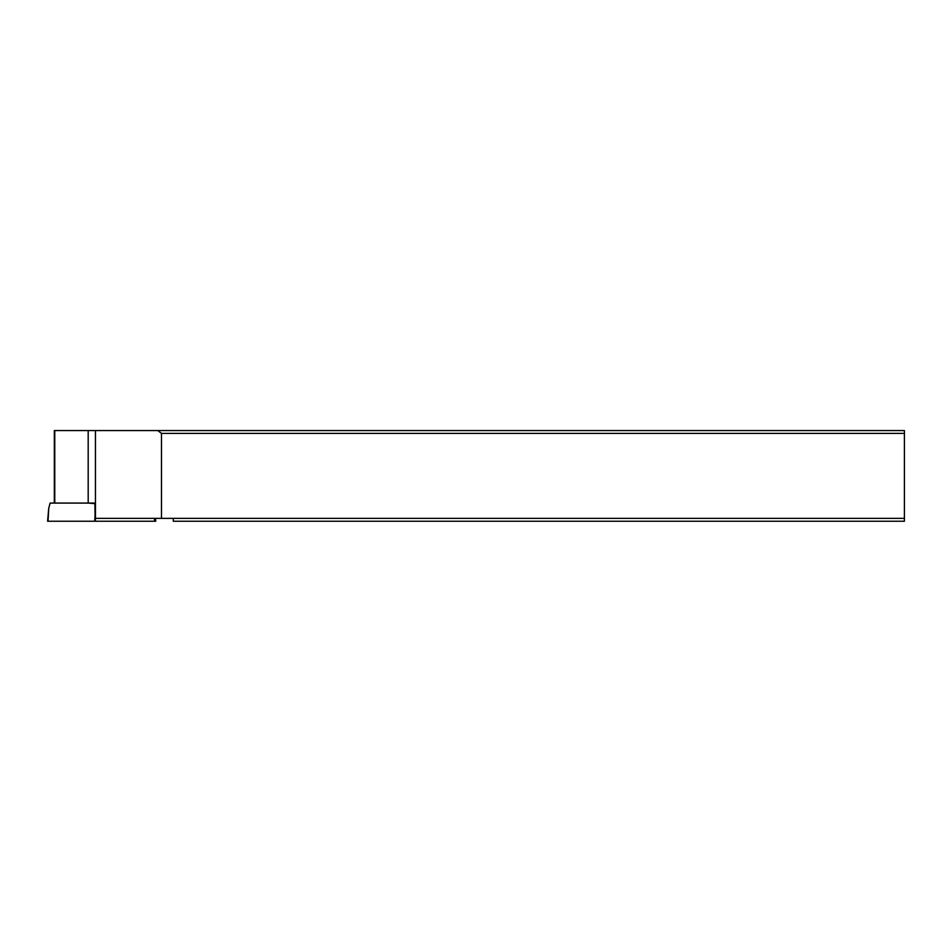 <?xml version="1.0" encoding="UTF-8"?>
<svg xmlns="http://www.w3.org/2000/svg" width="952" height="952" viewBox="0 0 952 952"><rect width="100%" height="100%" fill="white"/><g stroke="black" fill="none" stroke-linecap="round" stroke-linejoin="round"><path stroke-width="1.43" d="M95.45 503.072L50.135 503.072L48.742 508.178L47.6 521.232L155.747 521.232L155.497 518.376M48.742 508.178L48.04 521.232L155.307 521.232M904.4 518.376L173.288 518.376L173.288 521.232L904.4 521.232L904.4 433.41L161.483 433.41L157.83 430.554L54.323 430.554L54.323 503.072M157.83 430.554L904.4 430.554L904.4 433.41M88.191 430.554L88.191 503.072L94.902 503.644L95.105 518.376L173.288 518.376M161.483 433.41L161.483 518.376M95.45 430.554L95.45 518.376M92.618 521.232L110.729 521.232M94.736 521.232L95.033 515.722M95.39 518.376L95.379 521.232M154.545 521.232L154.557 518.376M54.764 430.554L54.764 503.072"/></g></svg>
